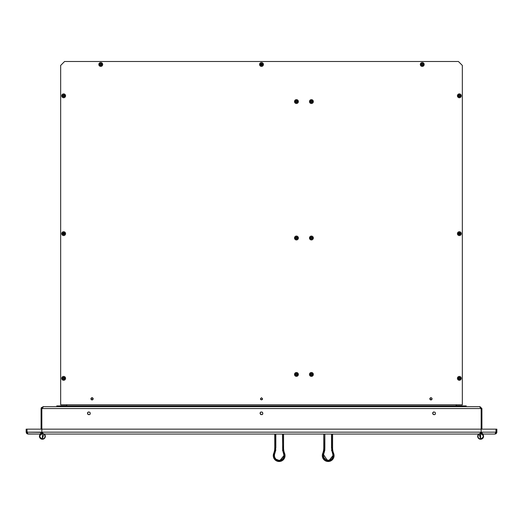 <?xml version="1.0" encoding="UTF-8"?>
<svg xmlns="http://www.w3.org/2000/svg" width="523" height="523" viewBox="0 0 523 523"><rect width="100%" height="100%" fill="white"/><g stroke="black" fill="none" stroke-linecap="round" stroke-linejoin="round"><path stroke-width="0.78" d="M91.27 399.605L90.95 398.827L92.048 399.925L93.146 398.827L92.826 399.605A1.098 1.098 0 0 1 92.048 399.925A1.098 1.098 0 0 0 93.146 398.827L92.048 397.728L90.95 398.827A1.098 1.098 0 0 1 92.826 398.049A1.098 1.098 0 0 1 92.048 399.925A1.098 1.098 0 0 1 91.27 398.049A1.098 1.098 0 0 0 92.048 399.925A1.098 1.098 0 0 1 90.95 398.827A1.098 1.098 0 0 0 92.048 399.925A1.098 1.098 0 0 0 92.826 398.049A1.098 1.098 0 0 0 91.27 398.049A1.098 1.098 0 0 1 92.048 397.728A1.098 1.098 0 0 0 90.95 398.827M432.05 398.827L431.73 398.049A1.098 1.098 0 0 1 430.952 399.925A1.098 1.098 0 0 1 430.174 399.605L429.854 398.827L430.952 399.925L432.05 398.827L431.73 399.605M260.722 399.605L260.402 398.827L261.5 399.925L262.598 398.827L262.278 399.605M66.787 406.672L42.971 406.672L41.088 408.555L41.088 429.148L41.088 408.555L41.448 407.45L41.088 408.555L42.971 406.672L66.787 406.672L66.787 405.92L456.213 405.92L456.213 406.672L480.029 406.672L481.912 408.555L481.16 408.555L479.584 406.672L43.416 406.672L41.84 408.555L481.16 408.555L41.84 408.555L41.84 429.148L481.16 429.148L481.114 432.567M60.668 404.789L60.668 65.414L60.668 404.789L66.787 404.789L66.787 405.92L456.213 405.92L456.213 404.789L66.787 404.789L462.332 404.789L462.332 65.414L462.332 404.789M458.41 61.492L64.591 61.492L458.41 61.492L462.332 65.414M60.668 65.414L64.591 61.492M430.952 397.728L429.854 398.827A1.098 1.098 0 0 1 431.73 398.049L430.952 397.728A1.098 1.098 0 0 0 429.854 398.827A1.098 1.098 0 0 0 431.965 399.245A1.098 1.098 0 0 0 430.174 398.049A1.098 1.098 0 0 1 431.73 398.049A1.098 1.098 0 0 0 430.952 397.728M262.598 398.827L261.5 397.728L260.402 398.827M466.255 405.92L456.37 405.92M456.37 404.789L456.37 405.809L462.332 405.809M455.938 405.73L456.37 405.809L455.938 405.73M66.63 405.92L56.745 405.92M60.668 405.809L66.63 405.809L66.63 404.789M65.578 378.351A1.929 1.929 0 0 0 63.649 376.423A1.929 1.929 0 0 0 61.721 378.351A1.929 1.929 0 0 1 63.649 376.423A1.929 1.929 0 0 1 65.578 378.351A1.929 1.929 0 0 0 63.649 376.423A1.929 1.929 0 0 0 61.721 378.351L62.59 378.351A1.059 1.059 0 0 1 63.649 377.292A1.059 1.059 0 0 1 64.708 378.351A1.059 1.059 0 0 0 63.649 377.292A1.059 1.059 0 0 0 62.59 378.351L63.061 378.351A0.588 0.588 0 0 1 63.649 377.763A0.588 0.588 0 0 1 64.237 378.351L64.708 378.351L64.237 378.351A0.588 0.588 0 0 1 63.649 378.94A0.588 0.588 0 0 1 63.061 378.351L62.59 378.351A1.059 1.059 0 0 0 63.649 379.41A1.059 1.059 0 0 0 64.708 378.351L65.578 378.351L64.708 378.351A1.059 1.059 0 0 1 63.649 379.41A1.059 1.059 0 0 1 62.59 378.351L61.721 378.351A1.929 1.929 0 0 0 63.649 380.28A1.929 1.929 0 0 0 65.578 378.351A1.929 1.929 0 0 1 63.649 380.28A1.929 1.929 0 0 1 61.721 378.351A1.929 1.929 0 0 0 65.329 379.299M61.721 233.65A1.929 1.929 0 0 0 63.649 235.579A1.929 1.929 0 0 0 65.578 233.65A1.929 1.929 0 0 1 63.649 235.579A1.929 1.929 0 0 1 61.721 233.65A1.929 1.929 0 0 0 63.649 235.579A1.929 1.929 0 0 0 65.578 233.65L64.708 233.65A1.059 1.059 0 0 1 63.649 234.709A1.059 1.059 0 0 1 62.59 233.65L61.721 233.65L62.59 233.65A1.059 1.059 0 0 0 63.649 234.709A1.059 1.059 0 0 0 64.708 233.65L64.237 233.65A0.588 0.588 0 0 1 63.649 234.239A0.588 0.588 0 0 1 63.061 233.65L62.59 233.65L63.061 233.65A0.588 0.588 0 0 1 63.649 233.062A0.588 0.588 0 0 1 64.237 233.65L64.708 233.65A1.059 1.059 0 0 0 63.649 232.591A1.059 1.059 0 0 0 62.59 233.65A1.059 1.059 0 0 1 63.649 232.591A1.059 1.059 0 0 1 64.708 233.65L65.578 233.65A1.929 1.929 0 0 0 63.649 231.722A1.929 1.929 0 0 0 61.721 233.65A1.929 1.929 0 0 1 63.649 231.722A1.929 1.929 0 0 1 65.578 233.65A1.929 1.929 0 0 0 63.649 231.722A1.929 1.929 0 0 0 61.721 233.65M64.139 233.971L63.061 233.65L64.237 233.65L63.649 233.65L64.303 234.082M65.578 95.814A1.929 1.929 0 0 0 63.649 93.885A1.929 1.929 0 0 0 61.721 95.814A1.929 1.929 0 0 1 63.649 93.885A1.929 1.929 0 0 1 65.578 95.814A1.929 1.929 0 0 0 63.649 93.885A1.929 1.929 0 0 0 61.721 95.814L62.59 95.814A1.059 1.059 0 0 1 63.649 94.755A1.059 1.059 0 0 1 64.708 95.814A1.059 1.059 0 0 0 63.649 94.755A1.059 1.059 0 0 0 62.59 95.814L63.061 95.814A0.588 0.588 0 0 1 63.649 95.225A0.588 0.588 0 0 1 64.237 95.814L64.708 95.814L64.237 95.814A0.588 0.588 0 0 1 63.649 96.402A0.588 0.588 0 0 1 63.061 95.814L62.59 95.814A1.059 1.059 0 0 0 63.649 96.873A1.059 1.059 0 0 0 64.708 95.814L65.578 95.814L64.708 95.814A1.059 1.059 0 0 1 63.649 96.873A1.059 1.059 0 0 1 62.59 95.814L61.721 95.814A1.929 1.929 0 0 0 63.649 97.742A1.929 1.929 0 0 0 65.578 95.814A1.929 1.929 0 0 1 63.649 97.742A1.929 1.929 0 0 1 61.721 95.814A1.929 1.929 0 0 0 65.329 96.762M63.675 96.402A0.588 0.588 0 0 1 63.29 96.278M63.623 95.225A0.588 0.588 0 0 1 64.237 95.814A0.588 0.588 0 0 0 63.956 95.31M102.685 64.473L101.815 64.473A1.059 1.059 0 0 1 100.756 65.532A1.059 1.059 0 0 1 99.697 64.473L98.827 64.473A1.929 1.929 0 0 0 100.756 66.401A1.929 1.929 0 0 0 102.685 64.473A1.929 1.929 0 0 0 100.756 62.544A1.929 1.929 0 0 0 98.827 64.473L99.697 64.473A1.059 1.059 0 0 0 100.756 65.532A1.059 1.059 0 0 0 101.815 64.473L101.344 64.473A0.588 0.588 0 0 1 100.756 65.061A0.588 0.588 0 0 1 100.168 64.473L99.697 64.473L100.168 64.473A0.588 0.588 0 0 1 100.756 63.884A0.588 0.588 0 0 1 101.344 64.473L101.815 64.473A1.059 1.059 0 0 0 100.756 63.414A1.059 1.059 0 0 0 99.697 64.473A1.059 1.059 0 0 1 100.756 63.414A1.059 1.059 0 0 1 101.815 64.473L102.685 64.473M263.429 64.473L262.559 64.473A1.059 1.059 0 0 1 261.5 65.532A1.059 1.059 0 0 1 260.441 64.473L259.571 64.473A1.929 1.929 0 0 0 261.5 66.401A1.929 1.929 0 0 0 263.429 64.473A1.929 1.929 0 0 0 261.5 62.544A1.929 1.929 0 0 0 259.571 64.473L260.441 64.473A1.059 1.059 0 0 0 261.5 65.532A1.059 1.059 0 0 0 262.559 64.473L262.088 64.473A0.588 0.588 0 0 1 261.5 65.061A0.588 0.588 0 0 1 260.912 64.473L260.441 64.473L260.912 64.473A0.588 0.588 0 0 1 261.5 63.884A0.588 0.588 0 0 1 262.088 64.473L262.559 64.473A1.059 1.059 0 0 0 261.5 63.414A1.059 1.059 0 0 0 260.441 64.473A1.059 1.059 0 0 1 261.5 63.414A1.059 1.059 0 0 1 262.559 64.473L263.429 64.473M261.493 63.884A0.588 0.588 0 0 1 262.088 64.473L260.912 64.473A0.588 0.588 0 0 0 261.559 65.061M260.99 64.767L262.01 64.767M424.173 64.473L423.303 64.473A1.059 1.059 0 0 1 422.244 65.532A1.059 1.059 0 0 1 421.185 64.473L420.315 64.473A1.929 1.929 0 0 0 422.244 66.401A1.929 1.929 0 0 0 424.173 64.473A1.929 1.929 0 0 0 422.244 62.544A1.929 1.929 0 0 0 420.315 64.473L421.185 64.473A1.059 1.059 0 0 0 422.244 65.532A1.059 1.059 0 0 0 423.303 64.473L422.832 64.473A0.588 0.588 0 0 1 422.244 65.061A0.588 0.588 0 0 1 421.656 64.473L421.185 64.473L421.656 64.473A0.588 0.588 0 0 1 422.244 63.884A0.588 0.588 0 0 1 422.832 64.473L423.303 64.473A1.059 1.059 0 0 0 422.244 63.414A1.059 1.059 0 0 0 421.185 64.473A1.059 1.059 0 0 1 422.244 63.414A1.059 1.059 0 0 1 423.303 64.473L424.173 64.473M461.279 95.814A1.929 1.929 0 0 0 459.351 93.885A1.929 1.929 0 0 0 457.422 95.814A1.929 1.929 0 0 1 459.351 93.885A1.929 1.929 0 0 1 461.279 95.814A1.929 1.929 0 0 0 459.351 93.885A1.929 1.929 0 0 0 457.422 95.814L458.292 95.814A1.059 1.059 0 0 1 459.351 94.755A1.059 1.059 0 0 1 460.41 95.814A1.059 1.059 0 0 0 459.351 94.755A1.059 1.059 0 0 0 458.292 95.814L458.763 95.814A0.588 0.588 0 0 1 459.351 95.225A0.588 0.588 0 0 1 459.939 95.814L460.41 95.814L459.939 95.814A0.588 0.588 0 0 1 459.351 96.402A0.588 0.588 0 0 1 458.763 95.814L458.292 95.814A1.059 1.059 0 0 0 459.351 96.873A1.059 1.059 0 0 0 460.41 95.814L461.279 95.814L460.41 95.814A1.059 1.059 0 0 1 459.351 96.873A1.059 1.059 0 0 1 458.292 95.814L457.422 95.814A1.929 1.929 0 0 0 459.351 97.742A1.929 1.929 0 0 0 461.279 95.814A1.929 1.929 0 0 1 459.351 97.742A1.929 1.929 0 0 1 457.422 95.814A1.929 1.929 0 0 0 461.214 96.304M461.279 233.65L460.41 233.65A1.059 1.059 0 0 1 459.351 234.709A1.059 1.059 0 0 1 458.292 233.65L457.422 233.65A1.929 1.929 0 0 0 459.351 235.579A1.929 1.929 0 0 0 461.279 233.65A1.929 1.929 0 0 0 459.351 231.722A1.929 1.929 0 0 0 457.422 233.65L458.292 233.65A1.059 1.059 0 0 0 459.351 234.709A1.059 1.059 0 0 0 460.41 233.65L459.939 233.65A0.588 0.588 0 0 1 459.351 234.239A0.588 0.588 0 0 1 458.763 233.65L458.292 233.65L458.763 233.65A0.588 0.588 0 0 1 459.351 233.062A0.588 0.588 0 0 1 459.939 233.65L460.41 233.65A1.059 1.059 0 0 0 459.351 232.591A1.059 1.059 0 0 0 458.292 233.65A1.059 1.059 0 0 1 459.351 232.591A1.059 1.059 0 0 1 460.41 233.65L461.279 233.65M459.665 234.147A0.588 0.588 0 0 0 459.939 233.65L458.763 233.65A0.588 0.588 0 0 1 459.096 233.121M459.939 233.65L458.763 233.65M461.279 378.351A1.929 1.929 0 0 0 459.351 376.423A1.929 1.929 0 0 0 457.422 378.351A1.929 1.929 0 0 1 459.351 376.423A1.929 1.929 0 0 1 461.279 378.351A1.929 1.929 0 0 0 459.351 376.423A1.929 1.929 0 0 0 457.422 378.351L458.292 378.351A1.059 1.059 0 0 1 459.351 377.292A1.059 1.059 0 0 1 460.41 378.351A1.059 1.059 0 0 0 459.351 377.292A1.059 1.059 0 0 0 458.292 378.351L458.763 378.351A0.588 0.588 0 0 1 459.351 377.763A0.588 0.588 0 0 1 459.939 378.351L460.41 378.351L459.939 378.351A0.588 0.588 0 0 1 459.351 378.94A0.588 0.588 0 0 1 458.763 378.351L458.292 378.351A1.059 1.059 0 0 0 459.351 379.41A1.059 1.059 0 0 0 460.41 378.351L461.279 378.351L460.41 378.351A1.059 1.059 0 0 1 459.351 379.41A1.059 1.059 0 0 1 458.292 378.351L457.422 378.351A1.929 1.929 0 0 0 459.351 380.28A1.929 1.929 0 0 0 461.279 378.351A1.929 1.929 0 0 1 459.351 380.28A1.929 1.929 0 0 1 457.422 378.351A1.929 1.929 0 0 0 461.214 378.842M297.502 374.429A1.059 1.059 0 0 1 296.443 375.488A1.059 1.059 0 0 1 295.384 374.429L294.514 374.429A1.929 1.929 0 0 0 296.443 376.357A1.929 1.929 0 0 0 298.372 374.429L297.031 374.429A0.588 0.588 0 0 1 296.443 375.017A0.588 0.588 0 0 1 295.855 374.429L295.384 374.429A1.059 1.059 0 0 0 296.443 375.488A1.059 1.059 0 0 0 297.502 374.429A1.059 1.059 0 0 0 296.443 373.37A1.059 1.059 0 0 0 295.384 374.429L295.855 374.429A0.588 0.588 0 0 1 296.443 373.84A0.588 0.588 0 0 1 297.031 374.429L298.372 374.429A1.929 1.929 0 0 0 296.443 372.5A1.929 1.929 0 0 0 294.514 374.429L295.384 374.429A1.059 1.059 0 0 1 296.443 373.37A1.059 1.059 0 0 1 297.502 374.429M311.159 373.899A0.588 0.588 0 0 0 310.819 374.429A0.588 0.588 0 0 1 311.407 373.84A0.588 0.588 0 0 1 311.996 374.429L312.466 374.429L311.996 374.429A0.588 0.588 0 0 1 311.407 375.017A0.588 0.588 0 0 1 310.819 374.429L310.348 374.429A1.059 1.059 0 0 0 311.407 375.488A1.059 1.059 0 0 0 312.466 374.429L313.342 374.429L312.466 374.429A1.059 1.059 0 0 1 311.407 375.488A1.059 1.059 0 0 1 310.348 374.429L309.479 374.429A1.929 1.929 0 0 0 311.407 376.357A1.929 1.929 0 0 0 313.342 374.429A1.929 1.929 0 0 1 311.407 376.357A1.929 1.929 0 0 1 309.479 374.429A1.929 1.929 0 0 0 313.277 374.919M311.662 374.958A0.588 0.588 0 0 0 311.996 374.429A0.588 0.588 0 0 1 311.407 375.017A0.588 0.588 0 0 1 310.819 374.429A0.588 0.588 0 0 1 311.407 373.84A0.588 0.588 0 0 1 311.996 374.429M309.479 374.429A1.929 1.929 0 0 1 311.407 372.5A1.929 1.929 0 0 1 313.342 374.429A1.929 1.929 0 0 0 311.407 372.5A1.929 1.929 0 0 0 309.479 374.429L310.348 374.429A1.059 1.059 0 0 1 311.407 373.37A1.059 1.059 0 0 1 312.466 374.429A1.059 1.059 0 0 0 311.407 373.37A1.059 1.059 0 0 0 310.348 374.429L310.819 374.429A0.588 0.588 0 0 1 311.734 373.932A0.588 0.588 0 0 1 311.303 375.004M313.342 374.429A1.929 1.929 0 0 0 309.544 373.938M294.514 238.004A1.929 1.929 0 0 1 296.443 236.076A1.929 1.929 0 0 1 298.372 238.004A1.929 1.929 0 0 0 296.443 236.076A1.929 1.929 0 0 0 294.514 238.004L295.384 238.004A1.059 1.059 0 0 1 296.443 236.945A1.059 1.059 0 0 1 297.502 238.004A1.059 1.059 0 0 0 296.443 236.945A1.059 1.059 0 0 0 295.384 238.004L295.855 238.004A0.588 0.588 0 0 1 296.443 237.416A0.588 0.588 0 0 1 297.031 238.004L297.502 238.004L297.031 238.004A0.588 0.588 0 0 1 296.443 238.593A0.588 0.588 0 0 1 295.855 238.004L295.384 238.004A1.059 1.059 0 0 0 296.443 239.063A1.059 1.059 0 0 0 297.502 238.004L298.372 238.004L297.502 238.004A1.059 1.059 0 0 1 296.443 239.063A1.059 1.059 0 0 1 295.384 238.004L294.514 238.004A1.929 1.929 0 0 0 296.443 239.933A1.929 1.929 0 0 0 298.372 238.004A1.929 1.929 0 0 1 296.443 239.933A1.929 1.929 0 0 1 294.514 238.004A1.929 1.929 0 0 0 298.123 238.952M298.372 238.004A1.929 1.929 0 0 0 294.573 237.514M312.466 238.004A1.059 1.059 0 0 1 311.407 239.063A1.059 1.059 0 0 1 310.348 238.004L309.479 238.004A1.929 1.929 0 0 0 311.407 239.933A1.929 1.929 0 0 0 313.342 238.004L311.996 238.004A0.588 0.588 0 0 1 311.407 238.593A0.588 0.588 0 0 1 310.819 238.004L310.348 238.004A1.059 1.059 0 0 0 311.407 239.063A1.059 1.059 0 0 0 312.466 238.004A1.059 1.059 0 0 0 311.407 236.945A1.059 1.059 0 0 0 310.348 238.004L310.819 238.004A0.588 0.588 0 0 1 311.407 237.416A0.588 0.588 0 0 1 311.996 238.004L313.342 238.004A1.929 1.929 0 0 0 311.407 236.076A1.929 1.929 0 0 0 309.479 238.004L310.348 238.004A1.059 1.059 0 0 1 311.407 236.945A1.059 1.059 0 0 1 312.466 238.004M294.514 101.58A1.929 1.929 0 0 1 296.443 99.651A1.929 1.929 0 0 1 298.372 101.58A1.929 1.929 0 0 0 296.443 99.651A1.929 1.929 0 0 0 294.514 101.58L295.384 101.58A1.059 1.059 0 0 1 296.443 100.521A1.059 1.059 0 0 1 297.502 101.58L298.372 101.58L297.502 101.58A1.059 1.059 0 0 1 296.443 102.639A1.059 1.059 0 0 1 295.384 101.58L294.514 101.58A1.929 1.929 0 0 0 296.443 103.508A1.929 1.929 0 0 0 298.372 101.58A1.929 1.929 0 0 1 296.443 103.508A1.929 1.929 0 0 1 294.514 101.58A1.929 1.929 0 0 0 298.123 102.528M298.372 101.58A1.929 1.929 0 0 0 294.573 101.089M295.855 101.58A0.588 0.588 0 0 1 296.443 100.991A0.588 0.588 0 0 1 297.031 101.58A0.588 0.588 0 0 0 296.443 100.991A0.588 0.588 0 0 0 295.855 101.58A0.588 0.588 0 0 0 296.443 102.168A0.588 0.588 0 0 0 297.031 101.58A0.588 0.588 0 0 1 296.443 102.168A0.588 0.588 0 0 1 295.855 101.58M312.466 101.58A1.059 1.059 0 0 1 311.407 102.639A1.059 1.059 0 0 1 310.348 101.58L309.479 101.58A1.929 1.929 0 0 0 311.407 103.508A1.929 1.929 0 0 0 313.342 101.58L311.996 101.58A0.588 0.588 0 0 1 311.407 102.168A0.588 0.588 0 0 1 310.819 101.58L310.348 101.58A1.059 1.059 0 0 0 311.407 102.639A1.059 1.059 0 0 0 312.466 101.58A1.059 1.059 0 0 0 311.407 100.521A1.059 1.059 0 0 0 310.348 101.58L310.819 101.58A0.588 0.588 0 0 1 311.407 100.991A0.588 0.588 0 0 1 311.996 101.58L313.342 101.58A1.929 1.929 0 0 0 311.407 99.651A1.929 1.929 0 0 0 309.479 101.58L310.348 101.58A1.059 1.059 0 0 1 311.407 100.521A1.059 1.059 0 0 1 312.466 101.58M460.24 378.927A1.059 1.059 0 0 0 459.933 377.462A1.059 1.059 0 0 0 458.462 377.769A1.059 1.059 0 0 1 460.41 378.351M459.645 377.841A0.588 0.588 0 0 0 458.861 378.031M459.246 378.927A0.588 0.588 0 0 0 459.841 378.672M459.161 234.69A1.059 1.059 0 0 0 460.24 234.232M459.639 95.304A0.588 0.588 0 0 0 458.861 95.493M459.246 96.395A0.588 0.588 0 0 0 459.841 96.134M423.061 63.799A1.059 1.059 0 0 0 421.355 63.891M422.734 64.793A0.588 0.588 0 0 0 422.564 63.983A0.588 0.588 0 0 0 421.747 64.152A0.588 0.588 0 0 0 421.924 64.963A0.588 0.588 0 0 0 422.734 64.793M421.584 63.643A1.059 1.059 0 0 1 423.303 64.473M260.611 63.891A1.059 1.059 0 0 0 260.441 64.473M101.645 65.055A1.059 1.059 0 0 0 101.338 63.584A1.059 1.059 0 0 0 99.873 63.891M101.037 63.956A0.588 0.588 0 0 0 100.266 64.152M100.651 65.055A0.588 0.588 0 0 0 101.253 64.793M64.708 95.814A1.059 1.059 0 0 1 64.538 96.395M64.708 233.65A1.059 1.059 0 0 1 64.538 234.232M63.035 377.488A1.059 1.059 0 0 1 64.538 378.927A1.059 1.059 0 0 0 64.708 378.351M64.44 377.645A1.059 1.059 0 0 0 62.76 377.769M63.309 377.868A0.588 0.588 0 0 1 64.139 378.672A0.588 0.588 0 0 0 64.237 378.351M64.146 378.037A0.588 0.588 0 0 0 63.185 377.992M64.139 378.672A0.588 0.588 0 0 1 63.329 378.842A0.588 0.588 0 0 1 63.159 378.031M311.701 373.919A0.588 0.588 0 0 0 310.917 374.108A0.588 0.588 0 0 1 311.701 373.919M311.224 375.468A1.059 1.059 0 0 0 312.296 375.004M296.731 373.912A0.588 0.588 0 0 0 295.946 374.108M296.338 375.004A0.588 0.588 0 0 0 296.933 374.749M296.253 375.468A1.059 1.059 0 0 0 297.326 375.004M311.701 237.494A0.588 0.588 0 0 0 310.917 237.684M311.303 238.586A0.588 0.588 0 0 0 311.904 238.325M311.224 239.044A1.059 1.059 0 0 0 312.296 238.586M296.731 237.494A0.588 0.588 0 0 0 295.946 237.684M296.338 238.586A0.588 0.588 0 0 0 296.933 238.325M296.253 239.044A1.059 1.059 0 0 0 297.326 238.586M311.701 101.07A0.588 0.588 0 0 0 310.917 101.259M311.303 102.162A0.588 0.588 0 0 0 311.904 101.9M311.224 102.626A1.059 1.059 0 0 0 312.296 102.162M297.502 101.58A1.059 1.059 0 0 0 295.554 101.004M296.253 102.626A1.059 1.059 0 0 0 297.326 102.162M296.933 101.9A0.588 0.588 0 0 1 296.123 102.077A0.588 0.588 0 0 1 295.946 101.259A0.588 0.588 0 0 0 296.123 102.077A0.588 0.588 0 0 0 296.933 101.9A0.588 0.588 0 0 0 296.763 101.089A0.588 0.588 0 0 0 295.946 101.259A0.588 0.588 0 0 1 296.763 101.089A0.588 0.588 0 0 1 296.933 101.9M41.147 433.626L41.84 432.175L43.723 434.051L41.84 432.168L42.428 433.534L43.723 434.051L479.277 434.051L480.559 433.547L481.16 432.168L41.84 432.168L43.723 434.051L479.277 434.051L481.16 432.168L41.84 432.168L41.84 429.148L481.16 429.148L481.16 408.555L481.16 429.148L495.987 429.148L495.987 432.168L494.967 434.051L495.654 433.56L495.987 432.168L481.16 432.168L479.277 434.051L481.16 432.168L483.043 434.051L494.967 434.051L496.85 432.168L496.85 429.148L496.098 429.148L496.098 432.168L496.098 429.148L496.85 429.148L496.85 432.168L496.098 432.168L495.726 433.005L496.098 432.168L496.85 432.168L496.68 432.952L494.967 434.051L483.043 434.051L481.16 432.168L481.16 429.148L495.987 429.148L495.987 432.168L481.16 432.168L481.853 433.626M430.174 399.605A1.098 1.098 0 0 0 430.952 399.925A1.098 1.098 0 0 1 430.174 398.049A1.098 1.098 0 0 0 430.174 399.605A1.098 1.098 0 0 1 429.854 398.827M260.938 414.667L260.029 413.307L260.938 411.947L262.539 412.268L262.86 413.87L262.062 414.667L260.461 414.347L260.14 412.745L260.938 411.947L262.539 412.268L262.86 413.87M433.528 414.667L432.619 413.307L433.528 411.947L435.129 412.268L435.45 413.87L434.652 414.667L433.051 414.347L432.73 412.745L433.528 411.947L435.129 412.268L435.45 413.87M88.348 414.667L87.439 413.307L88.348 411.947L89.949 412.268L90.27 413.87L89.472 414.667L87.871 414.347L87.55 412.745L88.348 411.947L89.949 412.268L90.27 413.87M479.584 406.672L43.416 406.672M262.539 414.347L262.062 414.667M435.129 414.347L434.652 414.667M89.949 414.347L89.472 414.667M430.952 399.925A1.098 1.098 0 0 0 431.73 398.049A1.098 1.098 0 0 1 430.952 399.925M93.146 398.827A1.098 1.098 0 0 0 92.048 397.728A1.098 1.098 0 0 1 92.826 399.605M27.307 433.907L26.15 432.168L26.699 433.502L28.033 434.051L27.013 432.168L27.013 429.148L41.84 429.148L41.84 432.168L39.957 434.051L40.663 433.913M26.902 429.148L27.235 432.966L26.902 432.168L26.15 432.168L26.15 429.148L26.15 432.168L26.902 432.168L27.098 432.796L26.902 429.148L26.15 429.148L26.902 429.148M40.899 433.502L39.957 434.051L41.84 432.168L27.013 432.168L27.333 433.534L28.033 434.051L39.957 434.051L27.314 433.907M28.033 434.051L26.15 432.168M41.84 432.168L41.84 432.364A3.138 3.138 0 0 0 41.84 432.371L27.013 432.168L27.013 429.148L41.84 429.148L41.84 408.555L42.971 407.424L41.84 408.555L41.088 408.555M41.088 414.778L41.088 411.836L41.088 414.778M496.804 432.573L496.85 432.168M496.235 433.56L495.634 433.927M482.337 433.913L483.043 434.051M481.912 429.148L481.912 408.555L481.912 429.148M481.912 408.555L480.029 406.672L480.029 407.424L481.16 408.555M456.213 406.672L480.029 406.672L480.029 407.424M41.951 433.181L41.84 432.364L41.951 433.181A3.138 3.138 0 0 0 41.951 433.188A3.138 3.138 0 0 1 41.945 433.181L42.265 433.946M41.938 433.129L42.213 433.855L41.938 433.129M482.585 434.495A2.667 2.667 0 0 0 482.572 434.489L482.075 434.064A2.667 2.667 0 0 0 482.075 434.064L481.16 432.168M481.696 433.744L481.16 432.364M482.075 434.064A2.667 2.667 0 0 1 483.278 436.293L483.278 436.293A2.667 2.667 0 0 1 480.611 438.96A2.667 2.667 0 0 1 477.944 436.293A2.667 2.667 0 0 0 477.944 436.3M483.278 436.3A2.667 2.667 0 0 0 483.278 436.293L483.2 435.639A2.667 2.667 0 0 0 483.193 435.639L482.958 435.031A2.667 2.667 0 0 0 482.958 435.025L482.579 434.495M479.29 433.972L478.107 435.378L477.996 436.816A2.667 2.667 0 0 0 477.996 436.823M478.146 437.306A2.667 2.667 0 0 0 478.153 437.32L478.395 437.777A2.667 2.667 0 0 0 478.395 437.784L479.127 438.509A2.667 2.667 0 0 0 479.133 438.516L479.591 438.758A2.667 2.667 0 0 0 479.598 438.758L480.088 438.908A2.667 2.667 0 0 0 480.094 438.915M480.088 438.908L480.611 438.96A2.667 2.667 0 0 0 480.617 438.96L481.631 438.758A2.667 2.667 0 0 0 481.637 438.758M482.088 438.516A2.667 2.667 0 0 0 482.095 438.509L482.494 438.182A2.667 2.667 0 0 0 482.5 438.176L482.827 437.777A2.667 2.667 0 0 0 482.834 437.771L483.075 437.313A2.667 2.667 0 0 0 483.075 437.306M483.226 436.823A2.667 2.667 0 0 0 483.226 436.81L483.278 436.293M480.611 433.659L480.611 438.928A2.635 2.635 0 0 1 479.231 434.051L480.611 438.928A2.635 2.635 0 0 0 483.245 436.293A2.635 2.635 0 0 0 480.611 433.659A2.635 2.635 0 0 1 483.245 436.293A2.635 2.635 0 0 1 480.611 438.928L480.415 433.665M477.996 436.816L478.146 437.313M481.631 438.758L482.095 438.509M483.075 437.313L483.226 436.816M481.402 433.332L481.219 432.861L481.402 433.332M477.944 436.287A2.667 2.667 0 0 0 477.944 436.293A2.667 2.667 0 0 1 479.166 434.051L480.611 438.96C484.05 437.182 484.05 435.404 480.611 433.626L480.46 433.632M482.226 433.835A2.942 2.942 0 0 0 482.219 433.829A2.942 2.942 0 0 1 483.075 437.901A2.942 2.942 0 0 1 479.003 438.758A2.942 2.942 0 0 0 479.003 438.758A2.942 2.942 0 0 0 481.768 439M483.043 434.633L483.317 435.143A2.942 2.942 0 0 0 483.317 435.143L483.487 435.692A2.942 2.942 0 0 0 483.487 435.685L483.5 436.836A2.942 2.942 0 0 0 483.5 436.829L483.344 437.391A2.942 2.942 0 0 0 483.344 437.385L482.271 438.725A2.942 2.942 0 0 0 482.271 438.719L480.644 439.235L479.003 438.758A2.942 2.942 0 0 0 482.67 434.188L483.043 434.633A2.942 2.942 0 0 0 483.036 434.633M483.317 435.143L483.553 436.267A2.942 2.942 0 0 0 483.553 436.26M481.153 433.404L482.219 433.829A2.942 2.942 0 0 1 479.513 439.026M477.904 437.45L477.734 436.901A2.942 2.942 0 0 0 477.734 436.908L477.721 435.751A2.942 2.942 0 0 0 477.721 435.757L477.878 435.195A2.942 2.942 0 0 0 477.878 435.201L478.146 434.685A2.942 2.942 0 0 1 478.708 434.051A2.942 2.942 0 0 0 479.003 438.758A2.942 2.942 0 0 0 479.003 438.758L478.552 438.398A2.942 2.942 0 0 0 478.552 438.398L478.179 437.954A2.942 2.942 0 0 0 478.185 437.96L477.669 436.326A2.942 2.942 0 0 0 477.669 436.332M481.709 433.567L482.219 433.829A2.942 2.942 0 0 0 481.5 433.489A2.942 2.942 0 0 1 482.219 433.829L482.67 434.195M477.878 435.195L478.146 434.685A2.942 2.942 0 0 0 478.146 434.691L478.512 434.234A2.942 2.942 0 0 0 478.506 434.24M481.761 439L480.644 439.235M477.734 436.901L477.669 436.326L477.734 436.901M483.487 435.692L483.553 436.267L483.487 435.692M478.512 434.234L478.95 433.868M45.056 436.3A2.667 2.667 0 0 0 45.056 436.293L44.978 435.639A2.667 2.667 0 0 0 44.971 435.639L44.736 435.031A2.667 2.667 0 0 0 44.736 435.025L44.357 434.495A2.667 2.667 0 0 0 44.35 434.489L43.854 434.064A2.667 2.667 0 0 0 43.854 434.064A2.667 2.667 0 0 1 45.056 436.293L45.056 436.293A2.667 2.667 0 0 1 42.389 438.96A2.667 2.667 0 0 1 39.722 436.293A2.667 2.667 0 0 0 39.722 436.3M39.722 436.287A2.667 2.667 0 0 0 39.722 436.293A2.667 2.667 0 0 1 41.951 433.665L40.356 434.567L39.774 436.816A2.667 2.667 0 0 0 39.774 436.823M39.774 436.816L40.173 437.777A2.667 2.667 0 0 0 40.173 437.784L40.506 438.182A2.667 2.667 0 0 0 40.506 438.182L40.905 438.509A2.667 2.667 0 0 0 40.912 438.516M41.363 438.758A2.667 2.667 0 0 0 41.376 438.764L41.866 438.908A2.667 2.667 0 0 0 41.873 438.915M42.585 433.665A2.635 2.635 0 0 0 42.389 433.659L42.389 438.928L42.389 433.659C38.99 435.417 38.99 437.169 42.389 438.928A2.635 2.635 0 0 0 43.769 434.051A2.635 2.635 0 0 1 42.389 438.928L42.389 438.96A2.667 2.667 0 0 0 42.396 438.96L43.409 438.758A2.667 2.667 0 0 0 43.416 438.758L43.873 438.509A2.667 2.667 0 0 0 43.873 438.509L44.272 438.182A2.667 2.667 0 0 0 44.278 438.176M44.272 438.182L44.605 437.777A2.667 2.667 0 0 0 44.612 437.771L44.854 437.313A2.667 2.667 0 0 0 44.854 437.306M45.004 436.823A2.667 2.667 0 0 0 45.004 436.81L45.056 436.293M42.389 438.928A2.635 2.635 0 0 1 39.755 436.293A2.635 2.635 0 0 1 42.389 433.659L42.389 433.626C38.95 435.404 38.95 437.182 42.389 438.96L43.834 434.051M40.905 438.509L41.369 438.758M41.866 438.908L42.389 438.96M44.854 437.313L45.004 436.816M43.854 434.064L43.474 433.744M41.291 439.026A2.942 2.942 0 0 0 44.292 434.051A2.942 2.942 0 0 1 44.749 438.052A2.942 2.942 0 0 1 40.781 438.758A2.942 2.942 0 0 0 44.448 434.195L45.331 436.267L44.854 437.901L42.991 439.176L40.781 438.758A2.942 2.942 0 0 1 42.01 433.377A2.942 2.942 0 0 0 40.729 433.868L42.356 433.351L41.239 433.587M42.422 439.235L43.54 439A2.942 2.942 0 0 1 40.781 438.758A2.942 2.942 0 0 1 40.774 438.758A2.942 2.942 0 0 0 40.781 438.758L40.33 438.398A2.942 2.942 0 0 0 40.336 438.398L39.447 436.326L39.656 435.195L40.729 433.868M39.683 437.437A2.942 2.942 0 0 0 39.689 437.457A2.942 2.942 0 0 1 39.683 437.444L39.447 436.326A2.942 2.942 0 0 0 39.447 436.332A2.942 2.942 0 0 1 39.447 436.319L39.513 436.901A2.942 2.942 0 0 1 39.506 436.895A2.942 2.942 0 0 0 39.513 436.908L39.447 436.326M43.997 433.829L44.448 434.195M45.096 435.143L45.266 435.692A2.942 2.942 0 0 0 45.266 435.685L45.096 435.143A2.942 2.942 0 0 0 45.096 435.143L45.331 436.267A2.942 2.942 0 0 0 45.331 436.26M39.931 434.678A2.942 2.942 0 0 0 39.925 434.691L39.656 435.195A2.942 2.942 0 0 0 39.656 435.201A2.942 2.942 0 0 1 39.656 435.195L39.925 434.685A2.942 2.942 0 0 1 42.01 433.377M39.683 437.45L39.513 436.901L39.683 437.45M45.266 435.692L45.331 436.267L45.266 435.692M39.656 435.195L39.925 434.685M282.773 450.983A5.884 5.884 0 0 1 282.982 451.159A5.884 5.884 0 0 0 282.773 450.983L282.982 451.159A5.884 5.884 0 0 0 282.773 450.983L282.479 434.051M273.268 455.605A5.884 5.884 0 0 0 279.151 461.508A5.884 5.884 0 0 0 284.277 452.741L284.283 452.741A5.884 5.884 0 0 1 279.151 461.508A5.884 5.884 0 0 1 273.686 453.441A14.709 14.709 0 0 0 274.738 447.982A14.709 14.709 0 0 1 273.686 453.441A14.709 14.709 0 0 0 274.738 447.982L274.738 434.051M284.335 452.84L283.976 452.258M284.041 452.114L284.551 453.467A5.812 5.812 0 0 1 279.151 461.436L279.151 460.6L279.151 461.436A5.812 5.812 0 0 0 284.551 453.467L283.773 453.781A4.975 4.975 0 0 1 279.151 460.6A4.975 4.975 0 0 1 274.529 453.781A15.618 15.618 0 0 0 275.647 447.982L274.81 447.982L275.647 447.982L275.647 434.051L275.824 447.982L275.824 434.051L275.647 450.296A15.795 15.795 0 0 1 275.529 450.983A5.884 5.884 0 0 0 275.32 451.159A5.884 5.884 0 0 1 275.529 450.983A5.884 5.884 0 0 0 275.32 451.159L275.529 450.983M282.655 450.296L283.911 454.971L283.662 457.279L282.361 459.201L279.151 460.423L275.941 459.201L274.64 457.279L274.392 454.971L275.536 450.963M274.144 452.375L273.686 453.441L274.529 453.781L273.751 453.467A5.812 5.812 0 0 0 279.151 461.436A5.812 5.812 0 0 1 273.751 453.467A14.781 14.781 0 0 0 274.81 447.982A14.781 14.781 0 0 1 274.026 452.741A5.884 5.884 0 0 0 273.686 453.441L274.026 452.741A5.884 5.884 0 0 0 273.719 453.363M284.891 454.33L279.151 461.508A5.884 5.884 0 0 0 284.617 453.441A14.709 14.709 0 0 1 283.564 447.982A14.709 14.709 0 0 0 284.617 453.441A14.709 14.709 0 0 1 283.564 447.982L283.564 434.051L283.564 447.982A14.709 14.709 0 0 0 284.617 453.441A14.709 14.709 0 0 1 283.564 447.982L283.492 447.982A14.781 14.781 0 0 0 284.551 453.467L283.773 453.781A15.618 15.618 0 0 1 282.655 447.982L283.492 447.982L282.655 447.982L282.655 434.051M282.42 450.153L283.342 450.819L282.42 450.153M274.81 434.051L274.738 447.982A14.709 14.709 0 0 1 273.686 453.441L274.327 452.258M284.277 452.741A14.781 14.781 0 0 1 284.159 452.382M284.617 453.441A5.884 5.884 0 0 1 279.151 461.508L274.804 459.593L273.83 453.108M275.883 450.153L274.961 450.819M283.492 434.051L283.492 447.982L283.492 434.051M273.686 453.441A5.884 5.884 0 0 0 279.151 461.508M332.013 451.159A5.884 5.884 0 0 0 331.804 450.983A5.884 5.884 0 0 1 332.013 451.159A5.884 5.884 0 0 0 331.804 450.983A15.795 15.795 0 0 1 331.687 450.296L332.013 451.159A15.618 15.618 0 0 1 331.883 450.434A15.618 15.618 0 0 0 332.013 451.159A5.884 5.884 0 0 0 331.804 450.983M333.367 452.84L333.007 452.258M325.411 460.815A5.884 5.884 0 0 1 324.352 451.159A5.884 5.884 0 0 0 328.183 461.508A5.884 5.884 0 0 0 333.648 453.441L333.367 452.774M333.936 454.395L328.183 461.508A5.884 5.884 0 0 0 333.308 452.741L333.314 452.741A5.884 5.884 0 0 1 333.615 457.887M324.26 447.982A15.2 15.2 0 0 1 323.992 450.819A15.2 15.2 0 0 0 324.26 447.982M323.371 452.238L324.312 451.192A5.884 5.884 0 0 1 324.352 451.159A5.884 5.884 0 0 0 324.312 451.192L322.717 453.441A14.709 14.709 0 0 0 323.77 447.982A14.709 14.709 0 0 1 322.717 453.441A5.884 5.884 0 0 0 322.613 457.527M328.183 461.508L322.717 453.441A14.709 14.709 0 0 0 323.77 447.982L324.855 447.982L324.855 434.051L324.678 447.982A15.618 15.618 0 0 1 323.56 453.781A4.975 4.975 0 0 0 328.183 460.6A4.975 4.975 0 0 0 332.805 453.781A4.975 4.975 0 0 1 328.183 460.6L328.183 461.436A5.812 5.812 0 0 0 333.582 453.467L332.805 453.781A15.618 15.618 0 0 1 331.687 447.982L332.523 447.982L332.523 434.051L332.595 447.982A14.709 14.709 0 0 0 333.648 453.441A5.884 5.884 0 0 1 328.183 461.508A5.884 5.884 0 0 1 322.717 453.441L323.528 452.029M323.842 447.982L323.842 434.051L323.842 447.982A14.781 14.781 0 0 1 323.057 452.741M333.308 452.741A14.781 14.781 0 0 1 333.19 452.382M324.567 450.963L323.724 453.84A15.795 15.795 0 0 0 324.855 447.982L324.678 450.296M324.136 452.055L323.175 453.624L324.371 451.813M331.687 434.051L331.687 447.982L332.523 447.982A14.781 14.781 0 0 0 333.582 453.467L332.641 453.84A4.799 4.799 0 0 1 328.183 460.423A4.799 4.799 0 0 1 323.724 453.84L323.672 457.279L325.934 459.867L329.34 460.286L331.392 459.201L332.693 457.279L332.942 454.971L331.51 447.982L331.51 434.051M332.373 450.819L331.451 450.153M324.914 450.153L323.992 450.819M332.595 447.982L332.595 434.051L332.595 447.982A14.709 14.709 0 0 0 333.648 453.441A14.709 14.709 0 0 1 332.595 447.982M323.77 447.982L323.77 434.051L323.77 447.982M323.56 453.781L322.783 453.467A5.812 5.812 0 0 0 328.183 461.436L328.183 460.6A4.975 4.975 0 0 1 323.56 453.781"/></g></svg>
